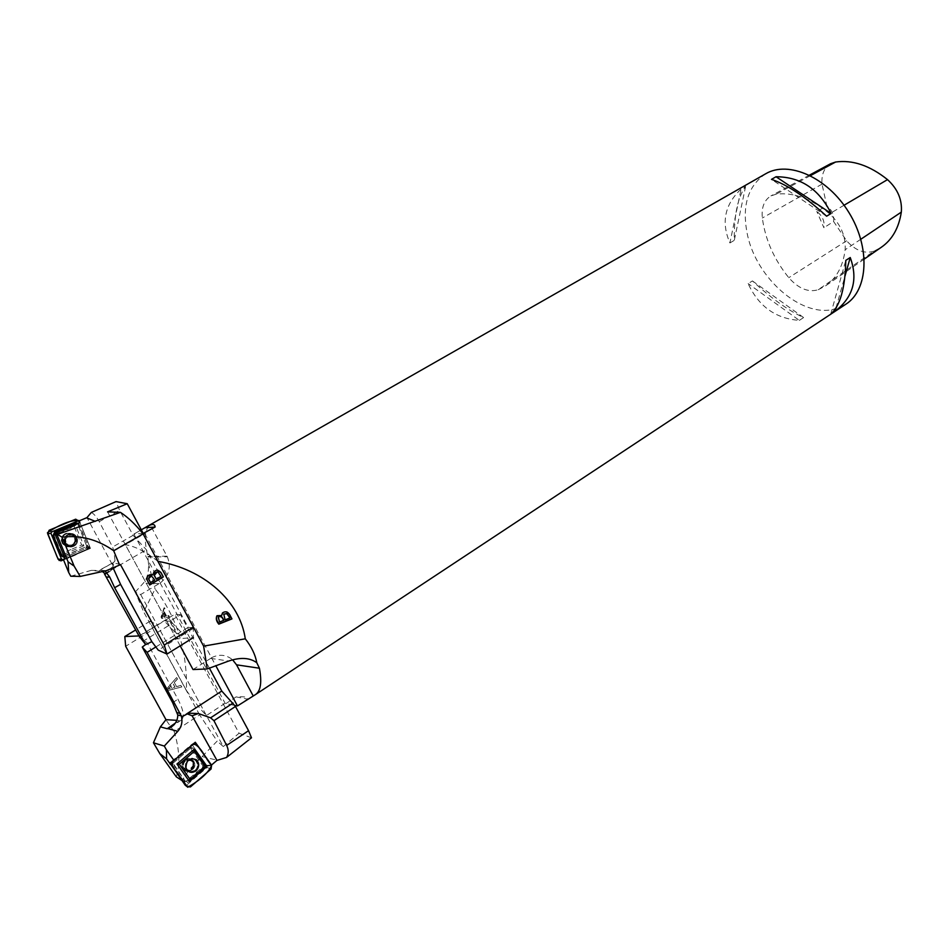 <?xml version="1.0" encoding="UTF-8"?>
<svg xmlns="http://www.w3.org/2000/svg" width="949" height="949" viewBox="0 0 949 949"><rect width="100%" height="100%" fill="white"/><g stroke="black" fill="none" stroke-linecap="round" stroke-linejoin="round"><path stroke-width="0.71" stroke-dasharray="4.75 3.56" d="M176.312 776.851C180.203 764.194 179.491 749.093 174.177 731.549L199.61 714.882L217.167 741.098L202.113 756.59C192.671 765.262 186.111 773.198 182.433 780.398L186.68 781.561L203.644 766.911L206.668 765.274L211.378 765.119M181.793 780.41L186.68 781.561M182.433 780.398L180.452 779.924M202.113 756.59L217.416 760.268M182.066 780.517L169.871 763.482M193.264 743.969L173.892 760.41L193.525 743.779L191.069 744.965L171.769 761.347L185.47 781.442M223.288 746.578L239.065 733.233L174.758 614.24L157.19 624.964L223.288 746.578L217.167 741.098M139.005 635.937L147.356 643.149L177.938 699.164C183.501 709.971 184.675 716.898 181.473 719.935L175.15 723.257M176.858 720.338L179.171 720.481M239.065 733.233L251.497 737.8M155.85 646.969L176.704 634.074L169.788 621.298L180.547 614.715L209.397 668.143M180.547 614.715L174.758 614.24M169.788 621.298L164.082 620.765L176.704 634.074M147.356 643.149L145.636 644.49M139.206 635.925L157.19 624.964L150.12 621.18L153.133 629.495L125.671 646.269M181.544 716.981L186.028 714.3M187.012 713.767L184.936 714.68M167.89 689.188L173.038 683.707L174.877 687.088L167.89 689.188L175.043 687.123L173.192 683.743L168.044 689.223M176.739 677.622L177.499 679.021L174.331 682.509L176.609 686.673L180.998 685.439L181.805 686.934L167.143 690.801L166.36 689.377L176.573 677.586L166.194 689.342L166.977 690.765L181.65 686.898L180.832 685.403L176.443 686.637L174.331 682.509M174.177 682.473L177.333 678.986L176.573 677.586M174.177 731.549L165.861 719.745M199.61 714.882L153.133 629.495M150.12 621.18L135.719 629.911M206.668 765.274L191.805 744.348L195.304 742.26M191.983 758.476C187.226 759.544 185.138 762.628 185.707 767.717L186.348 769.319L189.847 772.13M171.769 761.347L191.805 744.348M205.719 766.092L191.544 746.139L172.481 762.332M184.438 759.971C190.666 754.585 197.855 764.692 191.591 769.995C185.387 775.44 178.115 765.274 184.438 759.971C178.115 765.274 185.387 775.44 191.591 769.995C197.855 764.692 190.666 754.585 184.438 759.971M172.623 763.494L190.452 748.346L203.644 766.911M191.544 746.139L190.452 748.346M185.387 761.051C183.299 763.15 182.884 765.475 184.118 768.026C186.028 770.505 188.329 770.813 191.022 768.963C193.133 766.804 193.525 764.455 192.22 761.893C190.31 759.52 188.021 759.236 185.387 761.051C188.021 759.236 190.31 759.52 192.22 761.893C193.525 764.455 193.133 766.804 191.022 768.963C188.329 770.813 186.028 770.505 184.118 768.026C182.884 765.475 183.299 763.15 185.387 761.051M191.069 744.965L192.339 745.095L207.262 766.104L207.06 767.468L186.478 785.286L185.197 785.179M189.907 748.808L173.109 763.079L172.955 764.099L185.174 781.169L186.111 781.252L202.766 766.875L202.908 765.867L190.832 748.903L189.907 748.808L189.788 747.634L192.813 747.931L190.832 748.903M192.813 747.931L204.889 764.918L204.415 768.192L187.76 782.581L184.723 782.32L172.481 765.226L172.967 761.917L189.788 747.634M70.748 576.221L91.282 570.385L102.373 571.547M105.042 570.966L99.408 570.266L106.513 570.634M143.679 534.228L194.165 627.906L188.21 627.313L146.336 549.732L133.121 535.331L119.61 510.313L116.039 501.594M104.52 573.943L146.336 549.732M188.21 627.313L177.499 633.932L183.382 634.596L176.431 638.902L193.382 637.609L193.311 627.064M142.801 641.417L172.528 623.208L168.934 618.107L177.499 633.932M105.09 573.493L111.863 569.281L114.995 560.693L112.172 564.382L110.701 570.8L109.313 571.82L110.381 570.42M105.564 573.943L109.313 571.82M63.536 559.886L90.452 548.38L79.87 522.424L89.87 546.98L89.301 548.273L64.769 558.759L90.238 547.881M79.242 520.847L90.452 548.38M112.172 564.382L86.976 517.62M113.073 567.834L112.777 562.828L99.455 570.563M91.318 512.436C94.046 513.907 96.691 516.991 99.23 521.689L112.611 547.027L113.916 551.013L114.995 560.693M107.569 511.855L176.431 638.902L158.269 650.16M194.165 627.906L183.382 634.596L172.528 623.208M120.452 564.56L113.441 562.769M154.651 580.112L150.345 582.556M160.95 576.387L156.099 579.163M158.874 572.698L160.784 576.387M157.273 571.95L158.697 572.698M151.069 574.513C148.02 574.869 146.573 576.529 146.727 579.483L149.527 584.975M157.605 570.124C154.426 570.385 152.742 571.962 152.54 574.845M151.271 575.996L154.485 580.112M62.29 543.338L61.507 540.716C61.412 537.371 62.919 534.951 66.003 533.445C74.01 532.674 76.833 536.078 74.473 543.658C70.143 547.964 66.086 547.858 62.29 543.338M78.648 522.946L88.53 547.217L64.283 557.573M64.117 556.161L86.857 546.458L77.628 523.824M73.476 546.375C81.507 543.042 76.489 530.716 68.482 534.145C60.392 537.466 65.469 549.862 73.476 546.375C65.469 549.862 60.392 537.466 68.482 534.145C76.489 530.716 81.507 543.042 73.476 546.375M88.53 547.217L86.857 546.458M72.836 545.058C67.83 545.972 65.457 543.943 65.706 538.973L68.897 535.426C73.785 534.512 76.169 536.482 76.05 541.333L72.836 545.058L76.05 541.333C76.169 536.482 73.785 534.512 68.897 535.426L65.706 538.973C65.457 543.943 67.83 545.972 72.836 545.058M79.265 520.894L89.479 545.983L87.996 549.412L63.571 559.851C73.18 556.482 81.863 552.235 89.657 547.134L79.265 520.894M72.207 548.996L81.65 544.975L74.188 526.683L55.161 534.643L62.705 553.042L72.207 548.996M65.813 533.362C62.705 534.88 61.187 537.324 61.282 540.693C64.058 547.585 68.411 548.581 74.354 543.658C76.715 536.019 73.88 532.591 65.813 533.362M55.184 534.358L77.189 524.714L78.15 525.094L86.584 545.794L86.169 546.754L63.963 555.782M64.271 557.478L86.3 548.166L87.652 545.046L86.584 545.794M78.269 523.267L87.652 545.046M83.844 545.782L62.065 555.058L53.393 533.907L75.279 524.75L83.844 545.782L81.65 544.975M62.705 553.042L62.065 555.058M53.393 533.907L55.161 534.643M75.279 524.75L74.188 526.683M157.878 561.31C145.636 551.666 134.805 546.126 125.375 544.702L143.37 534.406M180.18 645.842L125.375 544.702M135.256 592.034L143.394 583.125C147.32 578.332 148.993 571.737 148.424 563.35L147.89 556.458C143.845 540.005 144.604 529.459 150.156 524.821L133.892 534.097L160.274 582.959L140.666 594.56L135.256 592.034L143.702 611.951L155.078 588.997C177.012 617.384 187.463 651.192 186.419 690.445L143.702 611.951M186.419 690.445C194.355 701.702 201.022 710.066 206.419 715.546L225.115 703.268L234.972 705.558M140.666 594.56L206.419 715.546M166.063 616.138L163.821 611.998L164.735 609.305L163.987 607.918L161.045 617.075L161.805 618.499L168.981 617.147L168.187 615.664L166.063 616.138L168.187 615.664M148.424 563.35L155.078 588.997M143.24 533.409L133.892 534.097M134.177 533.896L141.306 529.827M237.12 706.009L247.523 699.14C248.365 697.124 244.569 696.376 236.123 696.886L225.85 703.636M765.665 173.786C747.421 186.194 741.43 206.918 747.693 235.957C757.148 278.425 800.588 316.883 833.056 309.457L845.856 304.214M799.331 320.382L803.613 317.571C788.394 310.56 771.323 298.354 752.427 280.94L748.12 283.609C758.666 306.42 775.736 318.674 799.331 320.382L748.12 283.609M729.911 242.944L734.277 240.358C734.063 214.818 737.836 196.87 745.594 186.514L741.098 189.076C724.728 204.438 721.003 222.398 729.911 242.944L741.098 189.076M160.12 582.947L225.115 703.268M144.794 533.587L215.838 665.771M193.027 669.543L211.674 657.74M211.497 657.716C219.207 653.92 226.242 654.608 232.6 659.792M160.274 582.959C169.064 575.841 171.401 567.111 167.309 556.766L150.156 524.821M818.216 289.73L825.63 285.827C836.496 278.318 843.009 266.289 845.156 249.729C845.927 236.242 840.743 224.261 829.58 213.774C811.205 198.602 793.4 192.066 776.199 194.165L770.92 195.909C764.17 200.12 761.312 207.487 762.332 218.009C765.262 239.611 774.076 259.492 788.773 277.677C798.524 288.638 808.334 292.648 818.216 289.73L874.005 251.153L881.372 247.226M830.6 163.726C824.159 167.7 821.3 174.509 822.012 184.13L826.816 205.85L816.792 211.425C822.498 215.969 824.871 221.414 823.91 227.76L816.792 211.425M874.005 251.153C864.669 254.083 855.535 250.631 846.615 240.809L833.602 221.485L823.91 227.76M833.602 221.485C834.373 215.435 832.119 210.227 826.816 205.85M752.427 280.94L803.613 317.571M835.962 308.034L845.001 276.04M830.707 314.155L845.796 260.37M826.615 216.206L771.49 179.361M745.594 186.514L734.277 240.358M229.848 617.811L225.103 619.887M225.328 619.638L223.715 614.169M223.786 620.255L219.587 622.105M231.876 618.76L229.955 614.466C228.258 611.393 225.898 610.753 222.873 612.568L222.481 612.959M221.876 615.272L216.882 615.865M219.824 621.856C218.163 619.246 217.641 617.597 218.234 616.921M162.421 616.98L165.778 616.103L163.963 612.746L161.935 617.194L163.489 612.959L165.304 616.304L161.935 617.194M168.661 615.45L169.468 616.933L162.291 618.297L161.52 616.874L164.474 607.716L165.221 609.092L163.821 611.998M164.296 611.797L166.538 615.925M172.682 702.735L177.938 699.164M195.506 770.659C198.827 766.946 198.958 763.34 195.897 759.841C189.302 757.326 185.85 759.935 185.541 767.682C187.665 772.462 190.986 773.459 195.506 770.659C190.986 773.459 187.665 772.462 185.541 767.682C185.85 759.935 189.302 757.326 195.897 759.841C198.958 763.34 198.827 766.946 195.506 770.659M192.967 769.176C195.079 767.017 195.47 764.657 194.165 762.094C188.199 758.844 185.494 760.896 186.04 768.239C187.961 770.718 190.263 771.039 192.967 769.176C190.263 771.039 187.961 770.718 186.04 768.239C185.494 760.896 188.199 758.844 194.165 762.094C195.47 764.657 195.079 767.017 192.967 769.176M195.02 770.374C201.283 765.06 194.094 754.929 187.855 760.327C181.544 765.641 188.815 775.819 195.02 770.374C188.815 775.819 181.544 765.641 187.855 760.327C194.094 754.929 201.283 765.06 195.02 770.374M185.031 760.564C179.432 765.262 185.874 774.265 191.378 769.449C196.929 764.752 190.547 755.784 185.031 760.564C190.547 755.784 196.929 764.752 191.378 769.449C185.874 774.265 179.432 765.262 185.031 760.564M184.497 760.007C178.222 765.274 185.435 775.357 191.591 769.959C197.807 764.704 190.678 754.669 184.497 760.007C190.678 754.669 197.807 764.704 191.591 769.959C185.435 775.357 178.222 765.274 184.497 760.007M190.429 786.923L186.478 785.286M211.058 769.034L207.06 767.468M211.58 765.404L207.262 766.104M196.609 744.313L192.339 745.095M172.967 761.917L173.109 763.079M204.889 764.918L202.908 765.867M204.415 768.192L202.766 766.875M187.76 782.581L186.111 781.252M184.723 782.32L185.174 781.169M172.481 765.226L172.955 764.099M91.282 570.385L99.182 570.468M168.934 618.107L139.183 636.257M99.23 521.689L119.61 510.313M133.121 535.331L112.611 547.027M113.916 551.013L135.493 538.664M66.145 533.492C74.105 532.721 76.905 536.114 74.568 543.658C68.696 548.51 64.402 547.537 61.661 540.728C61.578 537.407 63.061 534.999 66.145 533.492C63.061 534.999 61.578 537.407 61.661 540.728C64.402 547.537 68.696 548.51 74.568 543.658C76.905 536.114 74.105 532.721 66.145 533.492M67.735 535.236C72.622 534.323 74.995 536.292 74.876 541.132C73.453 547.87 62.385 545.39 64.556 538.783L67.735 535.236L64.556 538.783C62.385 545.39 73.453 547.87 74.876 541.132C74.995 536.292 72.622 534.323 67.735 535.236M66.442 533.836C74.39 530.444 79.384 542.674 71.412 545.972C63.464 549.424 58.423 537.134 66.442 533.836C58.423 537.134 63.464 549.424 71.412 545.972C79.384 542.674 74.39 530.444 66.442 533.836M73.073 545.663C65.991 548.747 61.483 537.763 68.648 534.821C75.742 531.784 80.202 542.709 73.073 545.663C80.202 542.709 75.742 531.784 68.648 534.821C61.483 537.763 65.991 548.747 73.073 545.663M73.441 546.327C65.493 549.779 60.451 537.478 68.482 534.18C76.43 530.776 81.412 543.018 73.441 546.327C81.412 543.018 76.43 530.776 68.482 534.18C60.451 537.478 65.493 549.779 73.441 546.327M89.479 545.983L89.87 546.98M87.996 549.412L89.301 548.273M86.3 548.166L86.169 546.754M64.912 557.3L64.746 555.889M79.23 524.382L78.15 525.094M236.123 696.886L247.523 699.14M210.595 658.381L228.745 661.014M159.064 583.623L143.394 583.125M167.012 556.173L147.89 556.458M860.802 239.255L845.156 249.729M844.052 205.245L829.58 213.774M810.422 175.648L776.199 194.165M822.012 184.13L762.332 218.009M846.615 240.809L788.773 277.677M181.473 719.935L171.354 726.934M185.945 767.765L185.541 767.682C184.723 760.766 188.175 758.156 195.897 759.841C190.275 756.567 186.823 759.176 185.541 767.682L185.707 767.717M184.118 768.026L186.04 768.239C183.169 764.847 189.456 756.353 194.165 762.094C192.955 757.48 183.881 760.54 186.04 768.239L184.118 768.026M192.22 761.893L194.165 762.094L192.22 761.893M191.639 744.751L194.77 743.375M110.701 570.8L111.863 569.281M112.777 562.828L99.408 570.266M74.354 543.658L74.568 543.658C68.755 548.498 64.449 547.526 61.661 540.728C64.449 547.526 68.755 548.498 74.568 543.658L74.473 543.658M76.05 541.333L74.876 541.132C75.79 544.999 62.919 548.522 64.556 538.783C61.483 541.772 70.617 550.242 74.876 541.132L76.05 541.333M65.706 538.973L64.556 538.783L65.706 538.973M148.02 557.016L167.309 556.766M864.278 259.065L825.63 285.827M809.414 175.15L770.92 195.909"/><path stroke-width="1.42" d="M145.636 644.49L142.255 647.099L172.682 702.735L177.807 715.024C177.712 720.184 175.435 724.241 170.986 727.195L167.214 728.725L160.381 726.863L153.453 742.782L159.835 753.636L176.312 776.851L181.793 780.41M211.378 765.119L216.965 760.398L226.562 757.444C228.721 753.767 228.756 749.757 226.657 745.428L213.94 720.682L210.595 717.835L198.436 713.541L188.697 713.174L181.544 716.981C182.659 722.308 181.401 727.088 177.783 731.323L168.044 728.678M169.871 763.482L166.561 758.856L166.443 749.864L173.964 760.386L169.942 763.067L171.555 762.866L171.828 765.392L187.048 786.638L190.429 786.923L211.058 769.034L211.58 765.404L196.609 744.313L194.77 743.375L193.525 743.779C201.568 746.661 205.328 758.809 211.58 765.404C208.08 774.123 196.075 782.652 187.724 787.255L176.692 772.189C174.296 768.393 169.207 764.491 173.892 760.41L171.555 762.866M142.255 647.099L147.107 652.366L181.864 717.017L184.308 715.427M166.443 749.864L164.307 746.068L153.453 742.782M164.307 746.068L177.783 731.323M159.835 753.636L166.561 758.856M135.719 629.911L124.805 636.542L139.005 635.937M124.805 636.542L125.671 646.269L165.98 719.674L176.858 720.338M209.397 668.143L221.758 691.038L235.482 706.447L248.555 730.683L251.497 737.8L226.562 757.444M221.758 691.038L186.265 714.146M147.107 652.366L155.85 646.969M198.436 713.541L192.113 715.771L187.012 713.767M173.964 760.386L195.304 742.26L211.52 765.108M192.113 715.771L216.965 760.398M165.98 719.674L160.381 726.863M189.847 772.13L195.731 770.718C199.076 766.982 199.207 763.352 196.135 759.829L191.983 758.476M187.048 786.638L185.197 785.179L169.942 763.067M186.799 757.812L194.26 751.454L205.055 766.638L190.191 779.473L179.29 764.23L186.799 757.812M196.052 770.79C191.473 773.625 188.104 772.616 185.945 767.765C186.265 759.912 189.764 757.266 196.455 759.817C199.551 763.364 199.42 767.017 196.052 770.79M194.177 749.342L176.965 764.004L189.503 781.525L206.574 766.768L194.177 749.342L194.26 751.454M179.29 764.23L176.965 764.004M189.503 781.525L190.191 779.473M206.574 766.768L205.055 766.638M143.097 533.896L193.311 627.064L164.236 645.059L120.452 564.56L119.61 565.035L113.666 550.717L143.097 533.896C135.517 524.417 127.973 517.241 120.428 512.353L58.138 534.145L55.683 532.994L77.628 523.824L79.87 522.424L79.242 520.847L86.976 517.62L91.318 512.436L116.039 501.594L127.249 503.729L143.679 534.228M58.138 534.145L58.696 535.094L57.189 535.212L55.137 534.251L55.683 532.994M95.327 521.369L86.525 517.81M57.189 535.212L68.091 561.832L68.684 572.449L63.536 559.886L64.769 558.759L64.117 556.161L55.137 534.251M102.373 571.547L105.564 573.943L104.437 573.884L105.09 573.493M193.382 637.609L167.012 654.051L158.269 650.16L151.84 641.654L145.731 644.596L114.651 587.704L109.74 577.087L105.042 570.966M145.731 644.596L139.183 636.257L104.437 573.884M149.693 584.987L146.893 579.495C147.036 575.675 148.981 574.157 152.718 574.94C154.651 569.602 157.439 568.854 161.081 572.698L163.335 576.885L149.693 584.987M119.61 565.035L106.513 570.634L80.167 576.434L70.748 576.221L68.684 572.449M113.666 550.717C97.427 539.388 80.214 534.88 62.029 537.181L74.129 566.102L80.167 576.434M58.696 535.094L62.029 537.181M74.129 566.102L68.091 561.832M151.84 641.654L120.582 584.359L113.073 567.834M120.428 512.353L107.569 511.855L127.249 503.729M167.012 654.051L164.236 645.059M150.511 582.567L154.651 580.112C151.615 575.13 149.61 574.714 148.661 578.854L150.511 582.567L148.495 578.854L151.271 575.996M156.265 579.163L160.95 576.387L158.044 572.081C155.636 571.856 154.402 572.959 154.355 575.379L156.265 579.163L154.177 575.367L157.273 571.95M163.335 576.885L160.903 572.698L157.605 570.124M149.645 584.904L163.169 576.885M152.718 574.94L151.069 574.513M79.87 522.424L78.15 520.894L51.531 531.998L50.949 533.314L61.519 559.08L62.539 559.661L64.769 558.759M79.123 520.55C69.668 519.471 55.861 526.897 47.45 532.697L54.817 551.167C56.857 555.426 57.581 562.33 63.571 559.851L60.855 560.883L58.174 559.341L47.64 533.682L49.158 530.218L75.683 519.186L79.455 521.416M78.269 523.267L76.11 523.136L54.591 532.128L53.215 535.272L61.744 556.09L64.271 557.478M63.963 555.782L55.184 534.358M203.632 646.139L245.281 638.807C239.895 601.097 204.165 569.27 157.937 561.357L203.632 646.139L207.238 668.95L193.027 669.543L180.18 645.842M221.639 615.521L222.647 612.817C225.447 611.026 227.807 611.666 229.729 614.727L231.947 618.89L218.816 624.169C216.265 621.132 215.672 618.309 217.072 615.699L221.639 615.521L222.481 612.959M141.306 529.827L147.024 526.553C152.255 523.694 154.948 523.86 155.114 527.051L143.24 533.409M143.37 534.406L144.794 533.587L144.094 533.362M207.238 668.95L228.745 661.014C240.536 657.088 249.884 657.669 256.799 662.746C255.328 654.68 251.485 646.708 245.281 638.807M256.799 662.746L259.433 668.226C261.995 682.236 260.714 690.991 255.589 694.514L237.475 705.926L234.972 705.558M255.589 694.514L845.856 304.214C868.276 290.026 870.601 247.464 848.892 212.481C827.481 177.333 788.465 160.191 765.665 173.786L147.024 526.553M771.49 179.361L776.033 176.751C800.671 176.846 819.034 189.088 831.122 213.454L826.615 216.206C805.642 197.001 787.267 184.711 771.49 179.361M845.796 260.37L850.245 257.535C858.204 279.433 853.127 297.357 835.037 311.296L830.707 314.155C840.209 305.827 845.239 287.903 845.796 260.37M215.838 665.771L237.475 705.926M232.6 659.792L236.538 664.822L253.051 695.629M864.278 259.065L881.372 247.226C892.19 239.741 898.833 228.033 901.313 212.125C902.309 199.788 897.718 188.958 887.517 179.622C869.865 165.517 852.558 159.657 835.606 162.018L830.6 163.726L809.414 175.15M835.037 311.296L835.962 308.034M845.001 276.04L850.245 257.535M831.122 213.454L776.033 176.751M223.715 614.169L227.013 613.457L229.848 617.811L226.775 613.706L223.774 614.11L225.103 619.887L229.622 618.072M223.549 620.516C222.6 617.206 220.844 615.984 218.294 616.874L219.587 622.105L223.786 620.255C221.983 616.138 220.227 614.928 218.531 616.625L218.234 616.921M216.882 615.865C215.85 617.799 216.574 620.48 219.041 623.92L218.816 624.169M219.041 623.92L231.876 618.76M180.524 713.494L177.297 712.711M175.15 723.257L167.214 728.725M226.657 745.428L248.555 730.683M235.482 706.447L213.94 720.682M210.595 717.835L233.063 703.031M171.828 765.392L170.049 764.016M172.374 761.703L170.251 762.64M106.81 577.028L109.74 577.087M114.651 587.704L120.582 584.359M58.174 559.341L61.519 559.08M47.64 533.682L50.949 533.314M49.158 530.218L51.531 531.998M75.683 519.186L78.15 520.894M61.649 560.669L62.836 559.59M76.11 523.136L76.81 524.156M54.591 532.128L55.481 533.457M53.215 535.272L55.232 534.678M61.744 556.09L63.773 555.509M236.538 664.822L259.433 668.226M155.114 527.051L145.055 527.703M901.313 212.125L860.802 239.255M887.517 179.622L844.052 205.245M835.606 162.018L810.422 175.648M177.807 715.024L181.567 715.949M187.072 713.755L188.697 713.174M62.539 559.661L60.855 560.883M61.887 559.507L59.123 560.479"/></g></svg>
